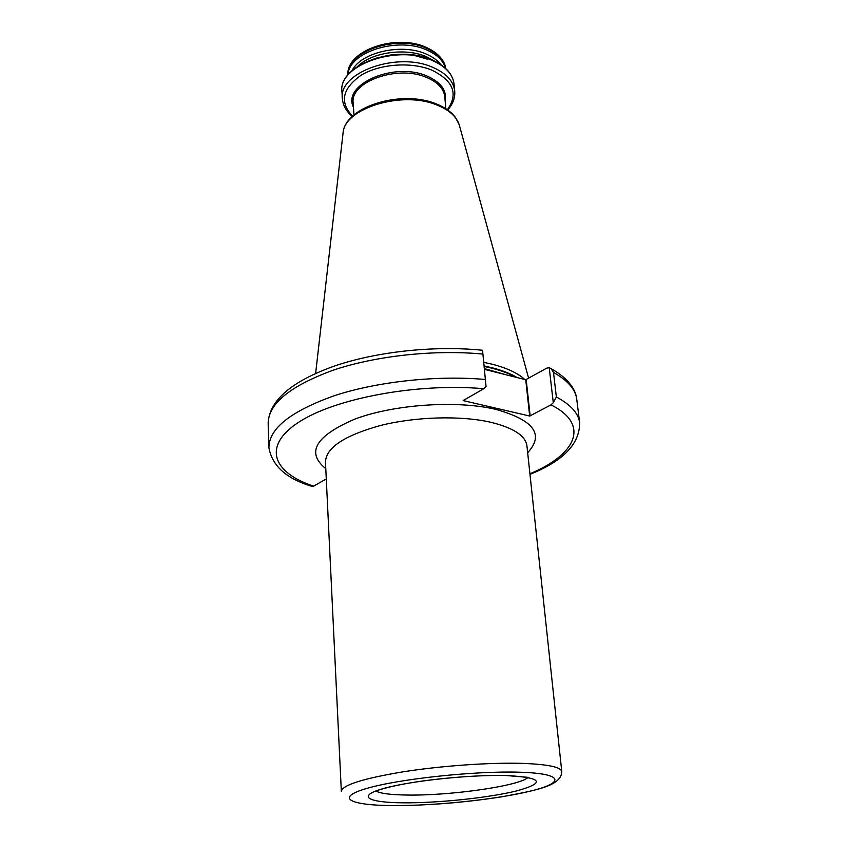 <?xml version="1.0" encoding="UTF-8"?>
<svg xmlns="http://www.w3.org/2000/svg" width="848" height="848" viewBox="0 0 848 848"><rect width="100%" height="100%" fill="white"/><g stroke="black" fill="none" stroke-linecap="round" stroke-linejoin="round"><path stroke-width="1.27" d="M372.219 59.646L376.809 57.993M390.069 55.035L400.998 54.314M414.555 55.491L427.275 59.127M358.026 66.038C372.155 52.258 405.524 47.583 426.109 56.572L434.324 60.971M352.143 70.522C360.919 52.353 401.549 43.036 425.887 53.933C432.469 56.699 437.441 60.261 440.801 64.628M348.072 74.751C348.454 52.438 397.256 36.485 426.459 49.862C436.964 54.42 443.292 60.558 445.454 68.264M484.388 369.336L525.739 379.724L546.759 368.138L549.218 367.693L551.126 368.647L553.49 372.431L556.362 396.97L553.288 402.705L549.218 367.693M483.71 362.308L492.317 364.237C507.062 368.085 517.895 373.173 524.817 379.501M486.042 386.434L482.544 350.245L486.042 386.434L483.763 388.723L463.135 400.585L529.682 416.029L550.999 404.878L553.288 402.705M326.279 478.908L313.622 486.169L311.82 486.349M481.781 350.182L482.544 350.245M375.897 791.025C380.286 793.452 390.472 794.788 406.457 795.032C449.631 795.933 519.898 785.937 528.134 777.34L506.447 775.549M402.938 802.812C367.693 802.579 356.075 796.208 383.328 788.566C410.04 780.913 470.555 774.478 506.585 775.517C542.444 777.616 545.911 782.715 516.983 790.824C489.073 797.798 437.875 803.162 402.938 802.812M519.188 772.199C475.05 770.811 399.662 778.835 367.258 788.29C334.197 797.724 349.599 805.356 392.465 805.579C434.992 805.918 496.44 799.484 530.647 791.057C565.372 782.672 563.803 773.44 519.188 772.199M341.352 791.428C342.179 785.121 362.785 778.581 403.16 771.807C441.872 765.723 491.056 762.32 523.237 763.401C547.903 764.387 560.751 767.069 561.768 771.457L561.789 771.627M526.968 446.228L526.915 445.677C525.294 435.469 513.029 427.615 490.144 422.124C460.326 415.435 415.626 416.686 380.688 425.431C344.256 435.533 325.855 447.776 325.473 462.171L341.331 791.152M325.791 468.658C305.736 452.461 315.562 435.883 355.238 418.944C394.49 404.316 456.68 400.129 495.603 409.319C533.89 420.046 544.575 434.505 527.657 452.684M353.457 107.198C341.702 84.556 394.256 61.406 426.957 76.023C440.981 82.224 447.044 90.545 445.147 100.986M352.63 116.144C339.359 102.322 342.179 88.701 361.078 75.271C379.745 63.876 411.121 61.575 431.664 70.045C453.394 80.708 458.62 93.927 447.331 109.699M352.28 116.473C346.302 111.417 343.005 105.534 342.38 98.834C337.864 72.695 397.002 51.198 432.544 67.257C445.974 73.055 453.362 80.878 454.698 90.715L454.093 84.418M341.977 91.987C337.462 65.699 396.451 44.128 431.929 60.303C445.327 66.144 452.705 74.009 454.04 83.899C452.62 73.691 445.168 65.667 431.685 59.816C396.292 43.725 337.652 64.978 341.977 91.987L342.348 98.273M347.881 74.995C345.708 51.993 396.048 34.238 426.311 48.177C437.727 53.191 444.182 59.954 445.677 68.476C445.327 63.155 440.578 53.689 425.855 47.212C395.687 33.432 345.995 50.657 347.881 74.995M484.314 368.594L506.669 374.933M484.113 366.453L492.041 368.244C501.518 370.661 509.425 373.65 515.764 377.222M484.06 365.954L492.041 367.746C502.281 370.364 510.676 373.65 517.227 377.593M342.995 133.698L343.048 133.2C343.906 108.311 402.397 90.227 437.059 105.088C449.058 109.943 456.447 116.473 459.213 124.688L459.637 126.257M353.945 114.968L353.203 103.17C349.546 81.927 397.532 64.533 426.523 77.412C437.579 82.108 443.652 88.478 444.734 96.534L444.776 96.969M576.831 399.843L576.725 398.963C575.336 389.179 567.588 380.339 553.49 372.431M556.362 396.97C570.524 404.549 578.283 413.071 579.619 422.527L579.714 423.216M529.915 473.778C575.962 454.719 590.579 424.583 550.999 404.878M311.375 486.169C286.285 478.569 272.144 465.785 268.933 447.808C268.774 428.664 290.599 411.291 334.409 395.677C377.307 381.579 436.54 375.176 485.109 379.459M482.65 354.051C434.409 349.44 375.643 355.821 333.094 370.226C289.634 386.179 267.989 404.072 268.169 423.883L268.901 446.769M483.763 388.723C418.202 382.755 335.395 398.168 298.909 422.103C261.937 446.006 272.696 472.622 313.622 486.169M526.195 379.671L530.148 415.965M525.739 379.724L529.682 416.029M374.837 791.354C375.844 791.195 385.13 786.817 415.573 782.047C444.225 777.595 481.081 774.977 505.058 775.517M526.958 446.122L561.768 771.457C561.705 786.382 534.155 790.654 500.924 796.95C463.771 802.653 427.583 805.547 392.359 805.6M315.636 373.396L343.048 133.2C344.723 106.445 401.888 89.358 436.349 103.933C444.765 107.272 451.115 111.756 455.397 117.353L459.213 124.688L528.643 378.303M444.776 96.958L445.868 108.714M529.979 474.35C563.401 460.973 579.947 443.695 579.619 422.527L576.725 398.963C575.792 390.483 569.676 379.151 551.126 368.647M447.733 109.975C452.98 104.018 455.302 97.594 454.698 90.715M268.138 422.993C269.473 400.15 291.892 381.059 335.384 365.711C377.678 351.443 435.225 345.412 482.523 350.256"/></g></svg>
